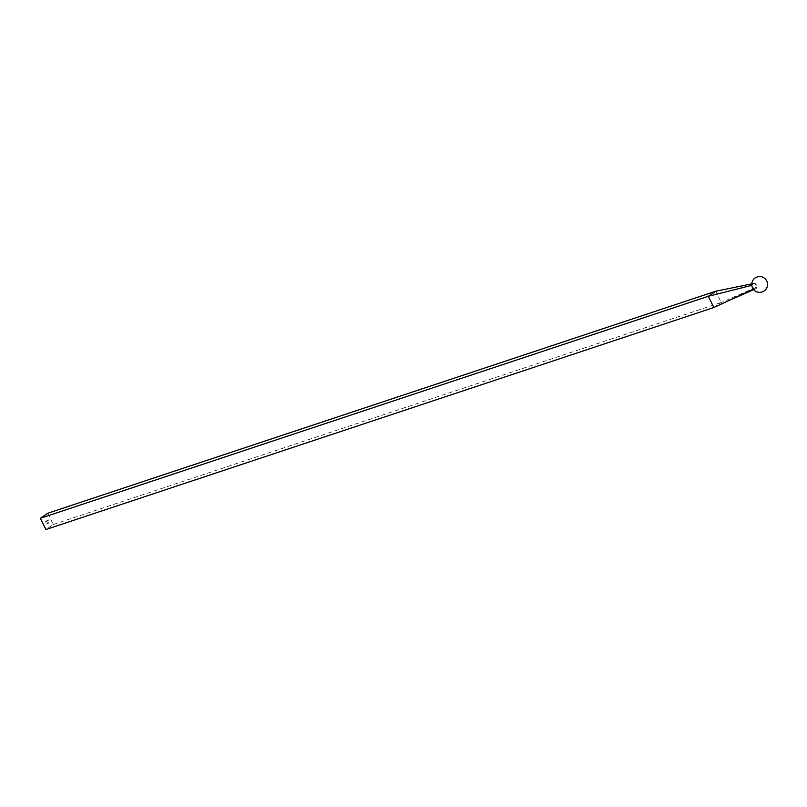 <?xml version="1.0" encoding="UTF-8"?>
<svg xmlns="http://www.w3.org/2000/svg" width="807" height="807" viewBox="0 0 807 807"><rect width="100%" height="100%" fill="white"/><g stroke="black" fill="none" stroke-linecap="round" stroke-linejoin="round"><path stroke-width="0.61" stroke-dasharray="4.04 3.03" d="M48.138 522.492L48.47 523.158L48.218 522.442M45.898 522.018L45.676 521.443L45.949 521.988M45.747 522.139L45.676 521.443L45.636 522.2M47.613 520.848L47.24 520.091M47.754 513.252L53.282 524.489L45.878 529.523M46.998 521.261L46.604 520.797L46.513 521.594L46.745 520.828M47.119 521.211L46.604 520.797L46.513 521.594M46.584 521.574L46.403 521.029L46.756 521.433M47.694 522.664L48.087 523.44L47.694 522.664M47.32 523.229L47.532 523.793L47.27 523.249M46.897 523.329L47.421 523.894L47.129 523.178M753.334 289.188L753.97 288.886A2.895 2.018 71.6 0 0 755.191 288.997A2.895 2.018 71.6 0 0 755.302 288.956A2.895 2.018 71.6 0 0 756.371 287.252A2.895 2.018 71.6 0 0 754.575 283.62A2.895 2.018 71.6 0 0 753.486 283.469A2.895 2.018 71.6 0 0 753.365 283.509A2.895 2.018 71.6 0 0 752.174 285.254A2.895 2.018 71.6 0 0 753.97 288.886M713.832 307.517L721.236 302.474L756.371 287.252M740.665 286.344L754.575 283.62M53.282 524.489L721.236 302.474L715.718 291.246M753.385 283.55A2.895 2.018 -108.4 0 1 753.738 283.378A2.895 2.018 -108.4 0 1 756.562 285.496A2.895 2.018 -108.4 0 1 755.564 288.876A2.895 2.018 -108.4 0 1 754.343 288.765A2.895 2.018 -108.4 0 1 752.598 286.213A2.895 2.018 -108.4 0 1 753.385 283.55M48.47 520.293L48.037 519.567M47.724 520.797L47.28 520.061M46.877 521.383L46.645 520.858M48.127 522.422L48.42 523.188M48.541 523.138L48.208 522.472M46.856 523.289L47.421 523.894M47.492 523.874L46.967 523.309M755.302 288.956L753.698 289.642M753.486 283.469L751.781 283.872"/><path stroke-width="1.21" d="M713.832 307.517L45.878 529.523L40.35 518.296L47.754 513.252L715.718 291.246L708.304 296.29L713.832 307.517L753.334 289.188M751.811 285.345L708.304 296.29L40.35 518.296M715.718 291.246L751.781 283.872M753.698 289.642L728.469 300.729M763.341 291.448A7.899 7.899 0 0 0 763.876 277.779A7.899 7.899 0 0 0 751.771 284.155A7.899 7.899 0 0 0 763.341 291.448"/></g></svg>
